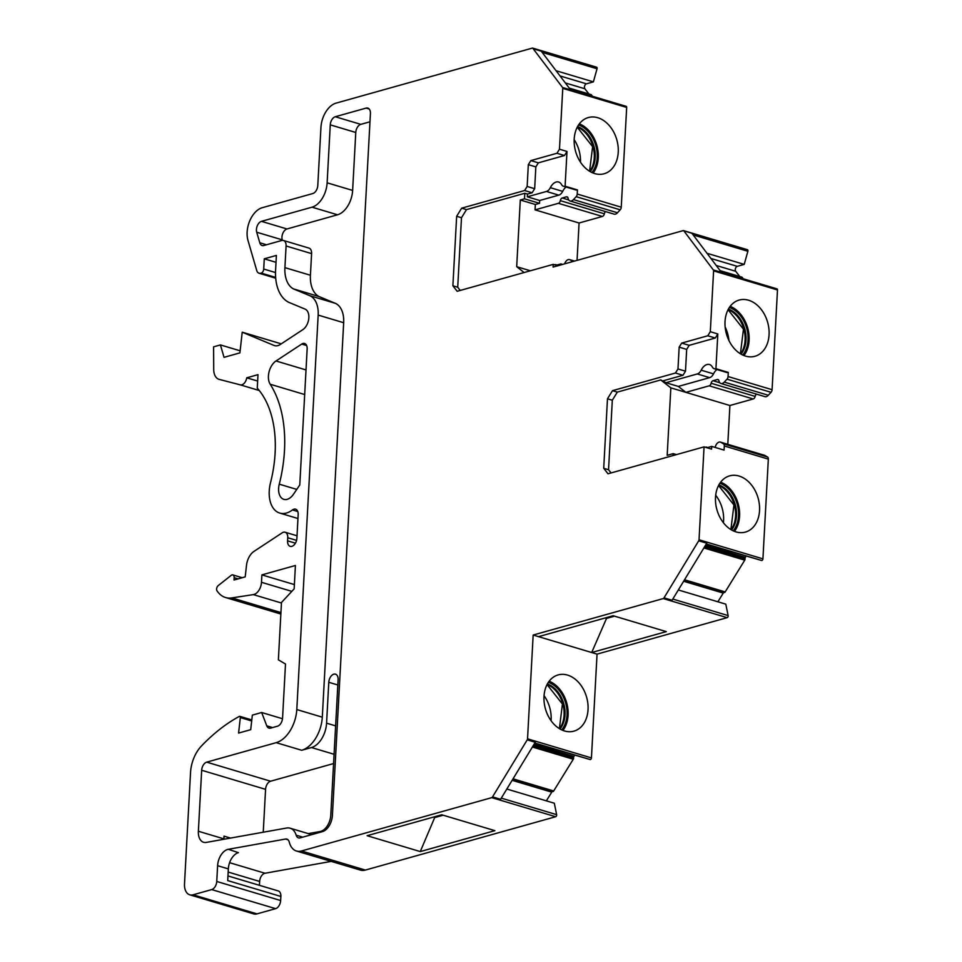 <?xml version="1.0" encoding="UTF-8"?>
<svg xmlns="http://www.w3.org/2000/svg" width="962" height="962" viewBox="0 0 962 962"><rect width="100%" height="100%" fill="white"/><g stroke="black" fill="none" stroke-linecap="round" stroke-linejoin="round"><path stroke-width="1.44" d="M717.868 601.779L723.256 593.085A1.407 0.866 -73.4 0 1 724.218 592.496A1.407 0.866 -73.4 0 0 725.18 591.907L744.756 560.161A1.407 0.866 -73.4 0 0 745.057 558.778A1.407 0.866 -73.4 0 1 745.37 557.395L746.067 556.264M534.583 743.398L590.127 759.547A1.419 0.878 -73.4 0 0 591.438 757.912L597.053 654.124L727.152 617.652A1.419 0.878 -73.4 0 0 728.126 615.584L725.805 604.148L678.33 589.971M546.368 800.841L551.755 792.147A1.407 0.866 -73.4 0 1 552.717 791.558A1.407 0.866 -73.4 0 0 553.679 790.968L573.268 759.234A1.407 0.866 -73.4 0 0 573.568 757.852A1.407 0.866 -73.4 0 1 573.869 756.457L574.567 755.338M501.298 798.135L556.637 814.658L554.316 803.222L506.83 789.032M556.637 814.658A1.419 0.878 106.6 0 1 555.663 816.726L491.762 797.642A1.419 0.878 106.6 0 0 492.544 796.873L500.601 799.278L535.281 742.267L527.224 739.862A1.419 0.878 -73.4 0 0 527.537 738.828L533.164 635.04L663.263 598.568A1.419 0.878 -73.4 0 0 664.02 597.847L698.713 540.8A1.419 0.878 -73.4 0 0 699.037 539.766L704.064 446.873L608.008 473.797L603.715 468.29L607.479 398.785L612.505 390.668L617.339 392.111L660.75 379.942L670.839 387.866L685.882 392.352L678.33 386.423L665.981 382.732L660.75 379.942M272.571 727.573L266.775 725.841L261.664 712.505L252.345 715.127L250.709 729.677L238.588 733.068L240.332 717.568A1.419 0.878 -73.4 0 0 239.31 716.413A185.149 114.25 106.6 0 0 201.431 746.007A28.487 17.581 -73.4 0 0 190.536 772.546L184.512 883.789A14.238 8.79 -73.4 0 0 189.755 894.816L253.655 913.9A14.238 8.79 -73.4 0 0 256.986 913.876L275.613 908.657A7.119 4.389 -73.4 0 0 280.639 900.54L280.868 896.452L227.705 880.579L228.343 868.89A14.238 8.79 106.6 0 1 238.408 852.657L228.319 849.302L285.522 839.044A7.119 4.389 -73.4 0 1 286.868 839.117A7.119 4.389 -73.4 0 1 289.261 842.087A21.368 13.179 -73.4 0 0 296.476 851.021L360.377 870.093A21.368 13.179 -73.4 0 0 365.38 870.069L555.663 816.726M331.217 861.387L264.995 873.255A7.119 4.389 -73.4 0 0 259.632 881.445L228.174 872.053M259.427 885.317L259.632 881.445M280.868 896.452A7.119 4.389 -73.4 0 0 278.234 890.932L227.958 875.925M588.96 94.011L584.872 88.769A2.802 1.732 -73.4 0 1 584.631 85.955A2.802 1.732 -73.4 0 1 586.423 83.826L593.386 81.866L597.041 68.759A1.419 0.878 -73.4 0 0 596.26 67.184M592.496 96.284L591.389 94.853A1.407 0.866 -73.4 0 0 590.716 94.661M567.628 197.198L566.402 196.825A2.85 1.756 -73.4 0 1 567.063 196.825A2.85 1.756 -73.4 0 1 568.073 198.208A5.7 3.511 -73.4 0 0 570.081 200.998A5.7 3.511 -73.4 0 0 573.436 199.603L617.472 212.758L620.201 209.812A2.85 1.756 -73.4 0 0 621.26 207.191L626.671 107.443A1.419 0.878 -73.4 0 0 626.142 106.337L570.478 89.719M570.081 200.998L614.117 214.141A5.7 3.511 -73.4 0 0 617.472 212.746M605.519 211.58A2.85 1.756 -73.4 0 0 604.352 213.804L560.317 200.649A2.85 1.756 -73.4 0 1 558.381 203.319L535.052 209.86L535.341 204.485L539.526 203.319L539.682 200.505L527.32 196.813L546.452 191.462L558.802 195.142L539.682 200.505M577.056 260.377L579.076 223.004L602.404 216.462A2.85 1.756 -73.4 0 0 604.352 213.804M739.79 276.527L735.702 271.284A2.802 1.732 -73.4 0 1 735.461 268.47A2.802 1.732 -73.4 0 1 737.253 266.342L744.215 264.394L747.871 251.274A1.419 0.878 -73.4 0 0 747.089 249.699M743.325 278.8L742.219 277.381A1.407 0.866 -73.4 0 0 741.546 277.176M718.494 379.894L717.267 379.533A2.85 1.756 -73.4 0 1 717.941 379.521A2.85 1.756 -73.4 0 1 718.927 380.844A5.7 3.511 -73.4 0 0 720.911 383.489L764.946 396.645A5.7 3.511 -73.4 0 0 768.301 395.25L771.031 392.316A2.85 1.756 -73.4 0 0 772.089 389.694L777.488 289.959A1.419 0.878 -73.4 0 0 776.971 288.853L721.308 272.234M756.529 394.131A2.85 1.756 -73.4 0 0 755.158 396.416L711.122 383.261A2.85 1.756 -73.4 0 1 709.21 385.822L685.882 392.352L729.905 405.507L753.234 398.965A2.85 1.756 -73.4 0 0 755.158 396.416M729.905 405.507L727.801 444.324M706.084 544.336L761.615 560.485A1.419 0.878 -73.4 0 0 762.926 558.85L768.337 459.114A2.85 1.756 -73.4 0 0 767.532 457.01L765.03 455.543A5.7 3.511 -73.4 0 0 764.429 455.267L720.406 442.111A5.7 3.511 -73.4 0 0 715.355 446.729A2.85 1.756 -73.4 0 1 715.103 447.414M333.573 763.563L270.611 781.216A7.119 4.389 -73.4 0 0 265.572 789.345L263.251 832.214M556.397 265.163A2.85 1.756 -73.4 0 0 555.723 264.634A2.85 1.756 -73.4 0 0 555.05 264.646L554.593 264.778M720.911 383.489A5.7 3.511 -73.4 0 0 724.266 382.106L727.007 379.172A2.85 1.756 -73.4 0 0 728.066 376.539L728.282 372.414L715.932 368.723L717.82 333.958L710.305 331.71L713.6 270.875A1.419 0.878 -73.4 0 0 713.335 269.949L683.838 230.844A1.419 0.878 -73.4 0 0 683.188 230.615L553.09 267.087L553.234 264.37L457.178 291.294L452.886 285.786L456.649 216.282L461.676 208.165L466.51 209.608L524.795 193.278L524.494 198.821L539.526 203.319M311.7 834.643L290.127 828.198A18.518 11.424 106.6 0 0 286.628 828.029L206.313 842.411A14.238 8.79 106.6 0 1 203.619 842.291A14.238 8.79 106.6 0 1 198.376 831.252L201.671 770.261A7.119 4.389 -73.4 0 1 206.71 762.144L276.178 742.664L301.695 750.276L311.484 747.534A21.368 13.179 -73.4 0 0 326.575 723.171L328.788 682.286A7.119 4.389 -73.4 0 1 335.485 674.158A7.119 4.389 -73.4 0 1 338.119 679.677L330.784 815.127A14.238 8.79 -73.4 0 1 320.069 831.517L308.297 833.621M748.568 300.228A29.197 21.404 -105.7 0 1 768.878 328.571A29.197 21.404 -105.7 0 1 754.929 356.277A29.197 21.404 -105.7 0 1 726.442 333.946A29.197 21.404 -105.7 0 1 739.165 300.048A29.197 21.404 -105.7 0 1 748.568 300.228M707.226 447.667A2.85 1.756 -73.4 0 0 706.553 447.138A2.85 1.756 -73.4 0 0 705.88 447.138L705.423 447.27M768.337 459.114L724.302 445.971A2.85 1.756 -73.4 0 0 723.496 443.867L721.007 442.388A5.7 3.511 -73.4 0 0 720.406 442.111M739.044 476.034A29.197 21.404 -105.7 0 1 759.355 504.377A29.197 21.404 -105.7 0 1 745.418 532.082A29.197 21.404 -105.7 0 1 716.918 509.74A29.197 21.404 -105.7 0 1 729.653 475.853A29.197 21.404 -105.7 0 1 739.044 476.034M720.658 482.166A29.197 21.404 -105.7 0 1 739.586 516.137A29.197 21.404 -105.7 0 1 734.451 531.361M698.713 540.8L706.769 543.205L672.077 600.252L664.02 597.847M597.053 654.124L538.528 636.652L613.131 615.74L666.293 631.613L591.69 652.525L606.517 618.422L605.086 617.989M614.562 616.161L606.517 618.422L606.565 617.58M296.476 851.021A21.368 13.179 -73.4 0 0 301.479 850.985L491.762 797.642M443.145 815.211L435.028 817.484L433.597 817.063M420.274 851.574L367.111 835.701L441.714 814.778L494.877 830.651L420.274 851.574L435.077 816.642M228.319 849.302A14.238 8.79 -73.4 0 0 217.604 865.692L216.751 881.457A7.119 4.389 -73.4 0 1 211.712 889.585L193.097 894.804A14.238 8.79 -73.4 0 1 189.755 894.816M266.775 725.841A7.119 4.389 -73.4 0 0 268.963 728.126A7.119 4.389 -73.4 0 0 270.635 728.114L277.537 726.178A7.119 4.389 -73.4 0 0 282.563 718.061L285.498 664.033L278.379 659.836L281.481 602.489L294.156 588.852L295.418 565.476L261.892 574.879L294.384 584.583M295.418 543.181L287.578 540.836L287.746 537.734A7.119 4.389 -73.4 0 0 285.113 532.226A7.119 4.389 -73.4 0 0 282.227 532.804L254.04 551.346A14.238 8.79 -73.4 0 0 246.512 565.247L245.214 576.875L234.019 580.014L234.151 577.681A3.559 2.201 -73.4 0 0 232.84 574.915A3.559 2.201 -73.4 0 0 231.193 575.36L218.29 585.545A3.559 2.201 -73.4 0 0 216.642 588.552A2.85 1.756 -73.4 0 0 216.955 590.716A35.606 21.97 -73.4 0 0 225.553 597.522A35.606 21.97 -73.4 0 0 231.866 597.907L253.331 594.612A10.678 6.59 -73.4 0 0 261.484 582.299L261.892 574.879M287.578 540.836A7.119 4.389 -73.4 0 0 290.199 546.356A7.119 4.389 -73.4 0 0 296.897 538.227L298.172 514.61A7.023 4.329 -73.4 0 0 295.587 509.175A7.023 4.329 -73.4 0 0 292.46 509.944A28.487 17.581 -73.4 0 1 279.75 513.071L297.967 518.518M279.75 513.071A28.487 17.581 -73.4 0 1 270.55 482.575A99.651 61.496 -73.4 0 0 257.263 388.155L257.996 374.651L246.753 377.813A7.119 4.389 -73.4 0 1 240.26 384.848L219.192 379.389A14.238 8.79 -73.4 0 1 218.999 379.329L219.192 379.389M281.253 343.843L242.22 332.191L239.899 352.886L224.038 357.335L220.43 344.925L213.588 346.837L213.72 369.48A14.238 8.79 -73.4 0 0 218.999 379.329M275.108 345.767L274.026 345.442A14.177 8.742 -73.4 0 0 274.555 345.623A14.177 8.742 -73.4 0 0 280.315 344.468L302.802 329.677A11.279 6.962 -73.4 0 0 308.766 318.662A11.279 6.962 -73.4 0 0 305.11 309.127L288.552 302.224A42.725 26.359 -73.4 0 1 275.589 270.25L276.395 255.411L264.273 258.814L263.72 269.035A3.559 2.201 -73.4 0 1 261.207 273.1L260.738 273.232A7.119 4.389 -73.4 0 1 259.067 273.232L275.709 278.21M559.475 149.206L556.95 153.271L564.478 155.519L566.991 151.455L559.475 149.206L562.77 88.36A1.419 0.878 -73.4 0 0 562.554 87.482L570.61 89.887L541.245 51.166L533.188 48.761A1.419 0.878 -73.4 0 0 532.359 48.1L336.027 103.138A21.368 13.179 -73.4 0 0 320.935 127.501L317.797 185.425A7.119 4.389 -73.4 0 1 312.77 193.554L262.217 207.72A21.368 13.179 -73.4 0 0 247.968 240.356L256.722 270.478A7.119 4.389 -73.4 0 0 259.067 273.232M573.436 199.603L576.178 196.669A2.85 1.756 -73.4 0 0 577.236 194.047L577.453 189.911L565.103 186.231A7.119 4.389 106.6 0 1 563.431 186.243A7.119 4.389 106.6 0 1 561.519 184.548A10.678 6.59 106.6 0 0 558.645 182.01A10.678 6.59 106.6 0 0 550.336 187.686A7.119 4.389 106.6 0 1 546.452 191.462M577.453 189.911A7.119 4.389 106.6 0 1 575.781 189.923L563.431 186.243M597.739 117.713A29.197 21.404 -105.7 0 1 618.049 146.056A29.197 21.404 -105.7 0 1 604.1 173.761A29.197 21.404 -105.7 0 1 575.613 151.419A29.197 21.404 -105.7 0 1 588.347 117.532A29.197 21.404 -105.7 0 1 597.739 117.713M579.352 123.845A29.197 21.404 -105.7 0 1 596.873 145.466A29.197 21.404 -105.7 0 1 593.145 173.04M580.483 162.193A29.197 21.404 74.3 0 0 574.182 139.694M551.082 720.718A29.197 21.404 74.3 0 0 551.13 719.949A29.197 21.404 74.3 0 0 544.071 695.694M723.412 522.763A29.197 21.404 74.3 0 0 723.592 520.622A29.197 21.404 74.3 0 0 715.704 495.25M299.783 484.944L293.53 494.179A14.177 8.742 -73.4 0 1 283.85 499.35A14.177 8.742 -73.4 0 1 279.269 484.175A113.973 70.322 -73.4 0 0 270.202 384.247A14.177 8.742 -73.4 0 1 276.01 360.978L301.719 344.059A7.023 4.329 -73.4 0 1 304.569 343.494A7.023 4.329 -73.4 0 1 307.155 348.929L299.783 484.944M276.178 742.664A29.197 18.013 106.6 0 0 296.801 709.559L318.169 315.091A25.529 15.753 106.6 0 0 309.716 295.671L293.374 288.865A28.487 17.581 106.6 0 1 284.92 267.64L286.087 245.983L311.592 253.607A7.119 4.389 106.6 0 0 308.97 248.088L283.465 240.476A7.119 4.389 106.6 0 0 281.794 240.476L263.804 245.526A7.119 4.389 106.6 0 1 262.145 245.538A7.119 4.389 106.6 0 1 259.8 242.773L256.722 232.227A7.119 4.389 106.6 0 1 261.472 221.344L312.025 207.179A21.368 13.179 106.6 0 0 327.128 182.816L330.267 124.856L355.772 132.479A7.119 4.389 106.6 0 1 360.798 124.351L369.973 121.789M355.772 132.479L352.633 190.428A21.368 13.179 106.6 0 1 337.53 214.791L286.977 228.968A7.119 4.389 106.6 0 0 282.227 239.839L282.383 240.368M311.592 253.607L310.425 275.252A28.487 17.581 106.6 0 0 318.879 296.476L335.221 303.283A25.529 15.753 106.6 0 1 343.674 322.715L322.306 717.183A29.197 18.013 106.6 0 1 301.695 750.276M230.519 838.082L224.026 836.134A14.238 8.79 -73.4 0 0 224.11 839.225M224.026 836.134L223.881 838.864L198.376 831.252M283.465 240.476A7.119 4.389 106.6 0 1 286.087 245.983M330.267 124.856A7.119 4.389 106.6 0 1 335.293 116.739L360.798 124.351M290.127 828.198A18.518 11.424 106.6 0 1 296.164 835.196A7.119 4.389 106.6 0 0 298.485 837.89A7.119 4.389 106.6 0 0 300.156 837.878L322.342 831.661A14.238 8.79 106.6 0 0 332.407 815.415L370.418 113.6A7.119 4.389 106.6 0 0 367.797 108.081A7.119 4.389 106.6 0 0 366.125 108.093L335.293 116.739M492.544 796.873L527.224 739.862M710.305 331.71L707.779 335.774L681.673 343.097L679.16 347.15L677.982 368.963L675.456 373.015L612.505 390.668M556.95 153.271L530.844 160.594L528.33 164.658L527.152 186.46L524.627 190.524L461.676 208.165M562.554 87.482L533.188 48.761M274.026 345.442L242.22 332.191M724.302 445.971L724.073 450.096L711.724 446.404L711.579 449.11L704.064 446.873M538.528 636.652L533.164 635.04M567.544 675.096A29.197 21.404 -105.7 0 1 587.854 703.438A29.197 21.404 -105.7 0 1 573.917 731.144A29.197 21.404 -105.7 0 1 545.418 708.814A29.197 21.404 -105.7 0 1 558.152 674.915A29.197 21.404 -105.7 0 1 567.544 675.096M549.158 681.228A29.197 21.404 -105.7 0 1 568.097 715.199A29.197 21.404 -105.7 0 1 562.95 730.423M257.648 381.06L246.753 377.813M240.127 350.805L220.43 344.925M765.03 455.543L721.007 442.388M665.981 382.732L697.282 373.953A7.119 4.389 106.6 0 0 701.166 370.19A10.678 6.59 106.6 0 1 709.475 364.514A10.678 6.59 106.6 0 1 712.349 367.051A7.119 4.389 106.6 0 0 714.261 368.735A7.119 4.389 106.6 0 0 715.932 368.723M701.166 370.19L713.515 373.869A10.678 6.59 106.6 0 1 716.882 369.516M730.182 306.361A29.197 21.404 -105.7 0 1 749.109 340.332A29.197 21.404 -105.7 0 1 743.963 355.555M724.266 382.106L768.301 395.25M560.846 264.911L560.894 263.913L562.614 264.418M557.864 265.752L553.234 264.37M566.402 196.825L562.253 197.992A2.85 1.756 -73.4 0 0 560.317 200.649M550.336 187.686L562.686 191.378A10.678 6.59 106.6 0 1 566.053 187.013M562.686 191.378A7.119 4.389 106.6 0 1 558.802 195.142M713.347 269.949L721.392 272.354A1.419 0.878 -73.4 0 0 721.392 272.342L691.894 233.249L683.838 230.844M707.779 335.774L715.307 338.023L689.189 345.334L686.676 349.398L685.497 371.2L682.972 375.264L663.443 380.736M717.82 333.958L715.307 338.023M524.627 190.524L532.142 192.761L527.477 194.071L524.795 193.278M460.221 290.44L457.72 287.229L461.483 217.737L466.51 209.608M452.886 285.786L457.72 287.229M456.649 216.282L461.483 217.737M607.479 398.785L612.313 400.228L617.339 392.111M527.152 186.46L534.668 188.708L532.142 192.761M528.33 164.658L535.846 166.895L534.668 188.708M530.844 160.594L538.359 162.843L535.846 166.895M564.478 155.519L538.359 162.843M293.374 288.865L318.879 296.476M556.144 265.235L560.894 263.913M706.974 447.739L711.724 446.404M593.386 81.866L556.084 70.731M670.839 387.866L667.183 455.327L673.208 453.643L676.442 454.605M713.515 373.869A7.119 4.389 106.6 0 1 709.631 377.645L678.33 386.423M579.076 223.004L535.052 209.86M524.494 198.821L520.298 200L535.341 204.485M520.298 200L516.69 266.69L530.363 270.779M276.022 262.325L264.273 258.814M527.32 196.813L527.477 194.071M566.991 151.455L565.103 186.231M728.931 340.524A29.197 21.404 74.3 0 0 725.156 327.02M728.282 372.414A7.119 4.389 106.6 0 1 726.611 372.426L714.261 368.735M717.267 379.533L713.034 380.712A2.85 1.756 -73.4 0 0 711.122 383.261M681.673 343.097L689.189 345.334M679.16 347.15L686.676 349.398M677.982 368.963L685.497 371.2M675.456 373.015L682.972 375.264M282.503 718.734L261.664 712.505M744.215 264.394L707.01 253.283M572.895 261.544A2.85 1.756 -73.4 0 0 572.667 261.363L570.177 259.896A5.7 3.511 -73.4 0 0 569.576 259.608A5.7 3.511 -73.4 0 0 564.646 263.853M574.338 261.135L570.177 259.896M603.715 468.29L608.549 469.733L612.313 400.228M611.05 472.943L608.549 469.733M673.208 453.643L673.099 455.543M516.69 266.69L524.11 272.535M742.219 277.381L720.237 270.815M772.089 389.694L728.066 376.539M777.488 289.959L713.6 270.875M753.234 398.965L709.21 385.822M761.615 560.485L706.3 543.963M762.926 558.85L699.037 539.766M767.532 457.01L723.496 443.867M727.152 617.652L663.263 598.568M728.126 615.584L672.799 599.061M744.756 560.161L703.883 547.955M745.057 558.778L704.641 546.717M590.127 759.547L534.812 743.025M591.438 757.912L527.537 738.828M573.268 759.234L532.383 747.017M573.568 757.852L533.14 745.778M365.38 870.069L301.479 850.985M264.995 873.255L229.593 862.686M288.023 839.802L285.522 839.044M228.343 868.89L217.604 865.692M256.986 913.876L193.097 894.804M251.683 720.959L240.332 717.568M291.823 591.365L261.484 582.299M296.561 540.367L287.746 537.734M297.787 511.531L292.46 509.944M275.661 277.681L260.738 273.232M597.041 68.759L542.159 52.369M591.389 94.853L569.396 88.288M620.201 209.812L576.178 196.669M621.26 207.191L577.236 194.047M626.671 107.443L562.77 88.36M602.404 216.462L558.381 203.319M306.625 345.526L301.719 344.059M306.012 369.937L276.01 360.978M304.677 394.54L270.202 384.247M337.83 684.98L328.788 682.286M335.618 725.865L326.575 723.171M334.079 754.28L311.484 747.534M270.611 781.216L206.71 762.144M265.572 789.345L201.671 770.261M725.18 591.907L684.535 579.773M553.679 790.968L513.035 778.835M552.717 791.558L512.59 779.581M590.211 171.633A26.347 19.312 74.3 0 0 595.201 157.431A26.347 19.312 74.3 0 0 577.573 126.575M591.895 172.511A27.778 20.358 74.3 0 0 597.21 157.491A27.778 20.358 74.3 0 0 578.559 124.94M259.271 390.524L240.26 384.848M560.016 729.016A26.347 19.312 74.3 0 0 563.744 703.667A26.347 19.312 74.3 0 0 547.39 683.958M561.712 729.893A27.778 20.358 74.3 0 0 565.68 703.126A27.778 20.358 74.3 0 0 548.376 682.335M551.755 792.147L512.133 780.314M731.517 529.954A26.347 19.312 74.3 0 0 735.245 504.605A26.347 19.312 74.3 0 0 718.879 484.896M733.2 530.832A27.778 20.358 74.3 0 0 737.181 504.064A27.778 20.358 74.3 0 0 719.877 483.261M723.256 593.085L683.633 581.252M724.218 592.496L684.078 580.507M742.724 355.026A27.778 20.358 74.3 0 0 746.704 328.258A27.778 20.358 74.3 0 0 729.388 307.467M771.031 392.316L727.007 379.172M718.602 485.413A26.347 19.312 -105.7 0 1 734.295 504.87A26.347 19.312 -105.7 0 1 731.012 529.653M547.113 684.475A26.347 19.312 -105.7 0 1 562.806 703.931A26.347 19.312 -105.7 0 1 559.511 728.715M577.296 127.092A26.347 19.312 -105.7 0 1 592.989 146.549A26.347 19.312 -105.7 0 1 589.706 171.332M741.029 354.148A26.347 19.312 74.3 0 0 744.756 328.812A26.347 19.312 74.3 0 0 728.402 309.091M728.126 309.608A26.347 19.312 -105.7 0 1 743.818 329.076A26.347 19.312 -105.7 0 1 740.536 353.848M275.649 277.405L261.207 273.1M568.71 199.916L562.253 197.992M296.765 489.405L279.269 484.175M296.801 709.559L322.306 717.183M318.169 315.091L343.674 322.715M309.716 295.671L335.221 303.283M296.164 835.196L302.729 837.156M366.125 108.093L369.18 109.007M327.128 182.816L352.633 190.428M312.025 207.179L337.53 214.791M261.472 221.344L286.977 228.968M256.722 232.227L282.227 239.839M259.8 242.773L266.486 244.769M284.92 267.64L310.425 275.252M584.872 88.769L565.343 82.936M586.423 83.826L560.028 75.938M238.107 578.859L234.151 577.681M697.282 373.953L709.631 377.645M745.37 557.395L705.399 545.466M573.869 756.457L533.898 744.528M275.613 908.657L211.712 889.585M280.639 900.54L216.751 881.457M275.517 272.559L263.72 269.035M719.768 382.732L713.034 380.712M281.445 603.018L253.331 594.612M747.871 251.274L693.169 234.944M280.928 612.566L231.866 597.907M735.702 271.284L716.197 265.464M737.253 266.342L710.93 258.477M706.553 447.138L707.791 447.51M239.815 716.341L251.803 719.925M285.113 532.226L297.03 535.786M532.695 48.1L596.584 67.184M569.276 88.131L591.089 94.637M740.415 353.775L743.458 329.172L728.066 309.728M589.586 171.26L592.628 146.657L577.236 127.212M730.892 529.581L733.934 504.978L718.542 485.533M555.723 264.634L556.962 265.007M720.117 270.647L741.906 277.164M683.525 230.615L747.426 249.699M559.403 728.643L562.433 704.04L547.053 684.595M232.84 574.915L242.196 577.717M225.553 597.522L280.856 614.033M569.576 259.608L574.506 261.087"/></g></svg>
